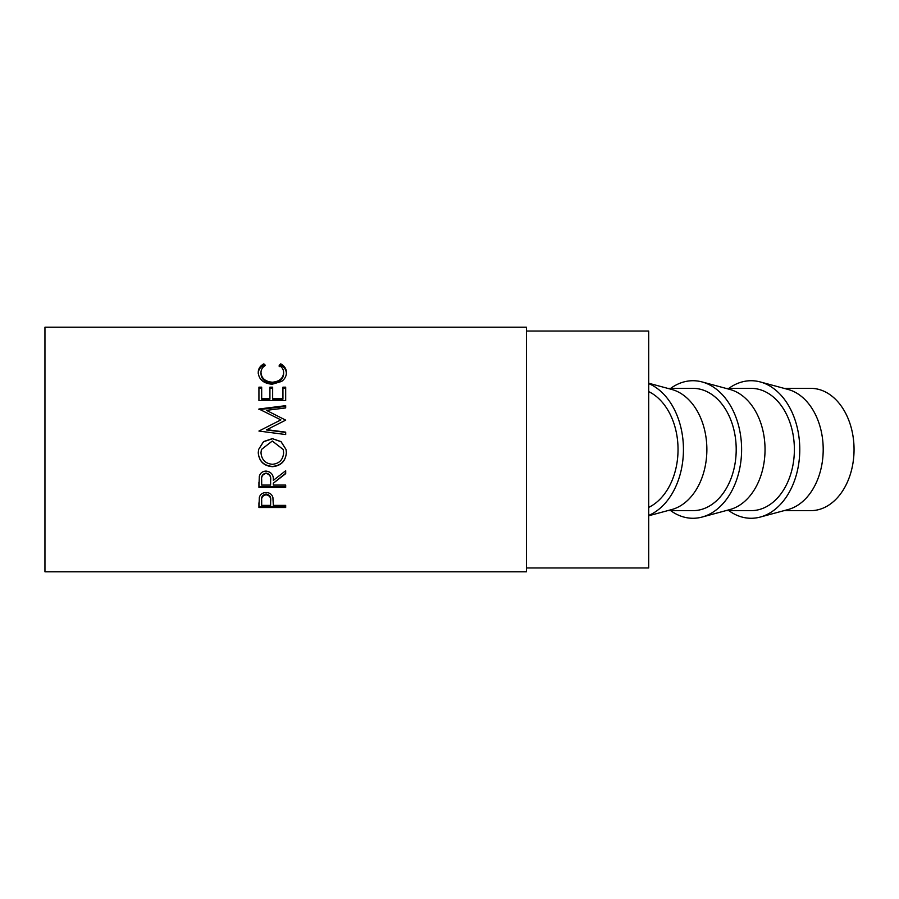 <?xml version="1.0" encoding="UTF-8"?>
<svg xmlns="http://www.w3.org/2000/svg" width="899" height="899" viewBox="0 0 899 899"><rect width="100%" height="100%" fill="white"/><g stroke="black" fill="none" stroke-linecap="round" stroke-linejoin="round"><path stroke-width="1.35" d="M784.063 388.357L810.819 388.357A61.143 43.231 90 0 1 854.05 449.5A61.143 43.231 90 0 1 810.819 510.643L784.063 510.643M728.864 510.643A68.785 48.636 -90 0 0 760.262 517.06L788.075 509.553A61.143 43.231 -90 0 0 823.203 449.5A61.143 43.231 -90 0 0 788.075 389.447L760.262 381.94A68.785 48.636 -90 0 0 728.864 388.357M760.262 517.06A68.785 48.636 -90 0 0 799.773 449.5A68.785 48.636 -90 0 0 760.262 381.94M725.898 510.643L751.137 510.643A61.143 43.231 -90 0 0 794.379 449.5A61.143 43.231 -90 0 0 751.137 388.357L725.898 388.357M670.688 510.643A68.785 48.636 -90 0 0 702.085 517.06L729.909 509.553A61.143 43.231 -90 0 0 765.038 449.5A61.143 43.231 -90 0 0 729.909 389.447L702.085 381.94A68.785 48.636 -90 0 0 670.688 388.357M702.085 517.06A68.785 48.636 -90 0 0 741.608 449.5A68.785 48.636 -90 0 0 702.085 381.94M667.721 510.643L692.972 510.643A61.143 43.231 -90 0 0 736.202 449.5A61.143 43.231 -90 0 0 692.972 388.357L667.721 388.357M648.696 515.768L671.744 509.553A61.143 43.231 -90 0 0 706.872 449.5A61.143 43.231 -90 0 0 671.744 389.447L648.696 383.232M648.696 515.419A68.785 48.636 -90 0 0 683.442 449.5A68.785 48.636 -90 0 0 648.696 383.581M648.696 507.396A61.143 43.231 -90 0 0 678.037 449.5A61.143 43.231 -90 0 0 648.696 391.604M526.421 567.954L648.696 567.954L648.696 331.046L526.421 331.046M258.934 507.519L259.339 497.304C260.373 494.225 262.62 492.641 266.115 492.551C269.7 492.652 271.959 494.304 272.903 497.495L273.341 505.395L285.68 505.395L285.68 507.519L258.934 507.519M273.341 483.213L273.341 485.078L285.68 485.078L285.68 487.37L258.934 487.37L259.305 476.369C260.26 473.009 262.519 471.245 266.093 471.087C271.273 471.874 273.689 474.964 273.341 480.347L285.68 470.75L285.68 473.661L273.341 483.213L285.68 473.29L285.68 470.75M258.249 452.849L258.597 449.5L263.542 441.611L272.296 438.633L281.061 441.623L286.051 449.5L286.376 452.635C285.635 461.198 280.994 465.884 272.431 466.682C263.834 465.985 259.114 461.367 258.249 452.849M266.396 429.621L285.68 432.149L285.68 434.543L285.68 432.419L266.396 429.936L285.68 420.136L266.441 410.349L285.68 407.932L285.68 405.674L258.934 409L280.881 419.889L258.934 431.048L280.881 419.889M285.68 434.543L258.934 431.048M258.934 400.594L258.934 387.166L261.676 387.166L261.676 398.403L269.914 398.403L269.914 387.166L272.655 387.166L272.655 398.403L282.938 398.403L282.938 387.166L285.68 387.166L285.68 400.594L258.934 400.594L258.934 388.143L261.676 388.143M263.845 363.848L265.452 365.354C262.463 367.185 260.98 369.624 260.991 372.669C261.497 378.367 265.272 381.547 272.341 382.232C279.465 381.536 283.23 378.31 283.623 372.546C283.59 369.556 282.106 367.163 279.173 365.354L280.758 363.848C284.5 365.938 286.376 368.837 286.376 372.523C286.466 375.973 284.904 378.94 281.69 381.401L272.161 384.244C263.497 383.435 258.856 379.535 258.249 372.557C258.227 368.826 260.092 365.927 263.845 363.848L264.621 365.893M526.421 571.775L526.421 327.225L44.95 327.225L44.95 571.775L526.421 571.775M260.991 372.669L260.991 373.872C261.497 379.479 265.272 382.614 272.341 383.277C279.465 382.592 283.23 379.423 283.623 373.748L283.623 372.546M272.341 382.232L272.341 383.277M279.173 366.668L280.758 365.185C284.5 367.242 286.376 370.096 286.376 373.726M280.758 363.848L280.758 365.185M258.249 373.759C258.227 370.096 260.092 367.23 263.845 365.185M261.676 398.403L261.676 399.201L269.914 399.201L269.914 398.403M269.914 388.143L272.655 388.143M272.655 398.403L272.655 399.201L282.938 399.201L282.938 398.403M282.938 388.143L285.68 388.143L285.68 400.594M285.68 420.136L266.441 410.349M285.68 407.932L285.68 406.359L258.934 409.641L258.934 409M272.296 438.633L281.05 441.735L286.051 449.5M286.376 452.59C285.635 461.018 280.994 465.626 272.431 466.412C263.834 465.727 259.114 461.187 258.249 452.804M258.597 449.5L263.542 441.735L272.296 438.802M261.429 449.5L260.991 452.736C261.62 459.771 265.43 463.637 272.419 464.3C279.342 463.592 283.073 459.737 283.623 452.736L283.219 449.5L272.296 441.027L261.429 449.5L260.991 452.736M283.623 452.736L283.219 449.5M258.934 482.246L258.934 486.775L285.68 486.775L285.68 485.078M270.633 479.875L270.633 479.875C271.116 476.133 269.599 473.863 266.082 473.076C262.654 473.84 261.182 476.077 261.676 479.774L261.676 485.078L270.599 485.078L270.633 480.358C271.116 476.549 269.599 474.245 266.082 473.447L266.082 473.076M266.082 473.447C262.654 474.234 261.182 476.504 261.676 480.257M273.341 504.519L273.341 503.687M258.934 502.844L258.934 506.609L285.68 506.609L285.68 505.395M270.655 500.383L270.655 501.17C271.127 497.641 269.61 495.506 266.126 494.787L266.126 494.079C262.699 494.753 261.216 496.799 261.676 500.192L261.676 505.395L270.599 505.395L270.655 500.383C271.127 496.889 269.61 494.787 266.126 494.079M266.126 494.787C262.699 495.473 261.216 497.552 261.676 501.001"/></g></svg>
